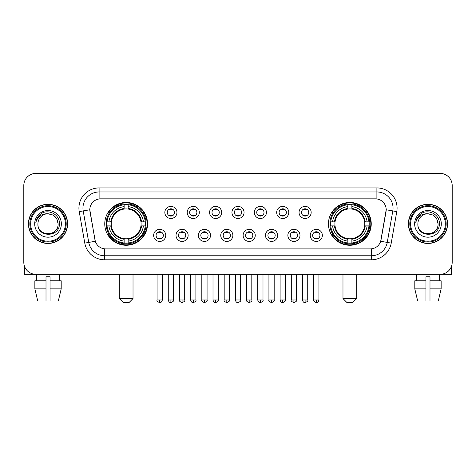 <?xml version="1.0" encoding="UTF-8"?>
<svg xmlns="http://www.w3.org/2000/svg" width="476" height="476" viewBox="0 0 476 476"><rect width="100%" height="100%" fill="white"/><g stroke="black" fill="none" stroke-linecap="round" stroke-linejoin="round"><path stroke-width="0.71" d="M328.446 223.869A21.402 21.402 0 0 0 349.842 245.265A21.402 21.402 0 0 0 371.244 223.869A21.402 21.402 0 0 0 349.842 202.467A21.402 21.402 0 0 0 328.446 223.869M104.756 223.869A21.402 21.402 0 0 0 126.158 245.265A21.402 21.402 0 0 0 147.554 223.869A21.402 21.402 0 0 0 126.158 202.467A21.402 21.402 0 0 0 104.756 223.869M165.767 235.376A6.057 6.057 0 0 1 159.71 241.433A6.057 6.057 0 0 1 153.653 235.376A6.057 6.057 0 0 1 159.71 229.319A6.057 6.057 0 0 1 165.767 235.376M156.074 235.376A3.635 3.635 0 0 0 159.71 239.011A3.635 3.635 0 0 0 163.345 235.376A3.635 3.635 0 0 0 159.71 231.741A3.635 3.635 0 0 0 156.074 235.376M188.133 235.376A6.057 6.057 0 0 1 182.076 241.433A6.057 6.057 0 0 1 176.019 235.376A6.057 6.057 0 0 1 182.076 229.319A6.057 6.057 0 0 1 188.133 235.376M178.446 235.376A3.635 3.635 0 0 0 182.076 239.011A3.635 3.635 0 0 0 185.711 235.376A3.635 3.635 0 0 0 182.076 231.741A3.635 3.635 0 0 0 178.446 235.376M210.505 235.376A6.057 6.057 0 0 1 204.448 241.433A6.057 6.057 0 0 1 198.391 235.376A6.057 6.057 0 0 1 204.448 229.319A6.057 6.057 0 0 1 210.505 235.376M200.812 235.376A3.635 3.635 0 0 0 204.448 239.011A3.635 3.635 0 0 0 208.083 235.376A3.635 3.635 0 0 0 204.448 231.741A3.635 3.635 0 0 0 200.812 235.376M232.871 235.376A6.057 6.057 0 0 1 226.814 241.433A6.057 6.057 0 0 1 220.757 235.376A6.057 6.057 0 0 1 226.814 229.319A6.057 6.057 0 0 1 232.871 235.376M223.185 235.376A3.635 3.635 0 0 0 226.814 239.011A3.635 3.635 0 0 0 230.449 235.376A3.635 3.635 0 0 0 226.814 231.741A3.635 3.635 0 0 0 223.185 235.376M255.243 235.376A6.057 6.057 0 0 1 249.186 241.433A6.057 6.057 0 0 1 243.129 235.376A6.057 6.057 0 0 1 249.186 229.319A6.057 6.057 0 0 1 255.243 235.376M245.551 235.376A3.635 3.635 0 0 0 249.186 239.011A3.635 3.635 0 0 0 252.815 235.376A3.635 3.635 0 0 0 249.186 231.741A3.635 3.635 0 0 0 245.551 235.376M277.609 235.376A6.057 6.057 0 0 1 271.552 241.433A6.057 6.057 0 0 1 265.495 235.376A6.057 6.057 0 0 1 271.552 229.319A6.057 6.057 0 0 1 277.609 235.376M267.917 235.376A3.635 3.635 0 0 0 271.552 239.011A3.635 3.635 0 0 0 275.188 235.376A3.635 3.635 0 0 0 271.552 231.741A3.635 3.635 0 0 0 267.917 235.376M299.981 235.376A6.057 6.057 0 0 1 293.924 241.433A6.057 6.057 0 0 1 287.867 235.376A6.057 6.057 0 0 1 293.924 229.319A6.057 6.057 0 0 1 299.981 235.376M290.289 235.376A3.635 3.635 0 0 0 293.924 239.011A3.635 3.635 0 0 0 297.554 235.376A3.635 3.635 0 0 0 293.924 231.741A3.635 3.635 0 0 0 290.289 235.376M322.347 235.376A6.057 6.057 0 0 1 316.29 241.433A6.057 6.057 0 0 1 310.233 235.376A6.057 6.057 0 0 1 316.29 229.319A6.057 6.057 0 0 1 322.347 235.376M312.655 235.376A3.635 3.635 0 0 0 316.29 239.011A3.635 3.635 0 0 0 319.926 235.376A3.635 3.635 0 0 0 316.29 231.741A3.635 3.635 0 0 0 312.655 235.376M176.947 212.439A6.057 6.057 0 0 1 170.896 218.496A6.057 6.057 0 0 1 164.839 212.439A6.057 6.057 0 0 1 170.896 206.388A6.057 6.057 0 0 1 176.947 212.439M167.26 212.439A3.635 3.635 0 0 0 170.896 216.074A3.635 3.635 0 0 0 174.525 212.439A3.635 3.635 0 0 0 170.896 208.809A3.635 3.635 0 0 0 167.26 212.439M199.319 212.439A6.057 6.057 0 0 1 193.262 218.496A6.057 6.057 0 0 1 187.205 212.439A6.057 6.057 0 0 1 193.262 206.388A6.057 6.057 0 0 1 199.319 212.439M189.626 212.439A3.635 3.635 0 0 0 193.262 216.074A3.635 3.635 0 0 0 196.897 212.439A3.635 3.635 0 0 0 193.262 208.809A3.635 3.635 0 0 0 189.626 212.439M221.685 212.439A6.057 6.057 0 0 1 215.634 218.496A6.057 6.057 0 0 1 209.577 212.439A6.057 6.057 0 0 1 215.634 206.388A6.057 6.057 0 0 1 221.685 212.439M211.999 212.439A3.635 3.635 0 0 0 215.634 216.074A3.635 3.635 0 0 0 219.263 212.439A3.635 3.635 0 0 0 215.634 208.809A3.635 3.635 0 0 0 211.999 212.439M244.057 212.439A6.057 6.057 0 0 1 238 218.496A6.057 6.057 0 0 1 231.943 212.439A6.057 6.057 0 0 1 238 206.388A6.057 6.057 0 0 1 244.057 212.439M234.365 212.439A3.635 3.635 0 0 0 238 216.074A3.635 3.635 0 0 0 241.635 212.439A3.635 3.635 0 0 0 238 208.809A3.635 3.635 0 0 0 234.365 212.439M266.423 212.439A6.057 6.057 0 0 1 260.366 218.496A6.057 6.057 0 0 1 254.315 212.439A6.057 6.057 0 0 1 260.366 206.388A6.057 6.057 0 0 1 266.423 212.439M256.737 212.439A3.635 3.635 0 0 0 260.366 216.074A3.635 3.635 0 0 0 264.001 212.439A3.635 3.635 0 0 0 260.366 208.809A3.635 3.635 0 0 0 256.737 212.439M288.795 212.439A6.057 6.057 0 0 1 282.738 218.496A6.057 6.057 0 0 1 276.681 212.439A6.057 6.057 0 0 1 282.738 206.388A6.057 6.057 0 0 1 288.795 212.439M279.103 212.439A3.635 3.635 0 0 0 282.738 216.074A3.635 3.635 0 0 0 286.373 212.439A3.635 3.635 0 0 0 282.738 208.809A3.635 3.635 0 0 0 279.103 212.439M311.161 212.439A6.057 6.057 0 0 1 305.104 218.496A6.057 6.057 0 0 1 299.053 212.439A6.057 6.057 0 0 1 305.104 206.388A6.057 6.057 0 0 1 311.161 212.439M301.475 212.439A3.635 3.635 0 0 0 305.104 216.074A3.635 3.635 0 0 0 308.74 212.439A3.635 3.635 0 0 0 305.104 208.809A3.635 3.635 0 0 0 301.475 212.439M84.776 243.123L79.224 211.63A20.188 20.188 0 0 1 99.103 187.931L376.897 187.931A20.188 20.188 0 0 1 396.776 211.63L391.224 243.123A20.188 20.188 0 0 1 371.345 259.801L104.655 259.801A20.188 20.188 0 0 1 84.776 243.123L95.301 241.267L89.982 211.63A10.9 10.9 0 0 1 100.716 198.837L375.284 198.837A10.9 10.9 0 0 1 386.018 211.63L381.032 239.892A10.9 10.9 0 0 1 370.298 248.9L105.702 248.9A10.9 10.9 0 0 1 94.968 239.892L89.815 209.761L83.199 210.927A16.148 16.148 0 0 1 99.103 191.971L376.897 191.971A16.148 16.148 0 0 1 392.801 210.927L387.25 242.421A16.148 16.148 0 0 1 371.345 255.767L104.655 255.767A16.148 16.148 0 0 1 88.75 242.421L83.199 210.927A16.148 16.148 0 0 1 82.955 208.119M106.678 225.886A19.581 19.581 0 0 1 106.678 221.852M330.368 225.886A19.581 19.581 0 0 1 330.368 221.852M28.441 223.869A19.581 19.581 0 0 0 48.028 243.45A19.581 19.581 0 0 0 67.61 223.869A19.581 19.581 0 0 0 48.028 204.287A19.581 19.581 0 0 0 28.441 223.869M408.39 223.869A19.581 19.581 0 0 0 427.972 243.45A19.581 19.581 0 0 0 447.559 223.869A19.581 19.581 0 0 0 427.972 204.287A19.581 19.581 0 0 0 408.39 223.869M99.103 187.931L99.103 198.956L376.897 198.956L376.897 187.931M89.815 209.737L89.934 208.119M370.298 248.9L105.702 248.9M396.776 211.63L386.185 209.761L380.699 241.267L391.224 243.123M381.032 239.892L380.967 240.237M95.033 240.237L94.968 239.892M452.2 185.509A12.114 12.114 0 0 0 440.086 173.395L35.914 173.395A12.114 12.114 0 0 0 23.8 185.509L23.8 262.228A12.114 12.114 0 0 0 35.914 274.337L440.086 274.337A12.114 12.114 0 0 0 452.2 262.228L452.2 185.509L452.2 262.228M23.8 185.509L23.8 262.228M440.086 173.395L35.914 173.395M35.914 274.337L440.086 274.337M24.609 266.578L24.609 274.337L71.448 274.337M34.855 280.798L34.855 288.873L37.723 300.987L34.855 288.873L34.855 280.798L46.005 280.798L46.005 276.764L50.045 276.764L50.045 280.798L61.196 280.798L61.196 288.873L58.328 300.987L61.196 288.873L50.045 288.873L50.045 280.798M59.738 274.337L59.559 280.798M46.005 280.798L46.005 300.987L37.723 300.987M34.855 288.873L46.005 288.873M58.328 300.987L50.045 300.987L50.045 288.873M36.319 274.337L36.491 280.798M65.391 223.869A17.362 17.362 0 0 0 48.028 206.507A17.362 17.362 0 0 0 30.666 223.869A17.362 17.362 0 0 0 48.028 241.231A17.362 17.362 0 0 0 65.391 223.869M66.194 223.869A18.171 18.171 0 0 0 48.028 205.697A18.171 18.171 0 0 0 29.857 223.869A18.171 18.171 0 0 0 48.028 242.04A18.171 18.171 0 0 0 66.194 223.869M67.408 223.869A19.379 19.379 0 0 0 48.028 204.49A19.379 19.379 0 0 0 28.643 223.869A19.379 19.379 0 0 0 48.028 243.248A19.379 19.379 0 0 0 67.408 223.869M58.12 223.869C57.519 217.734 54.157 214.373 48.028 213.772L53.074 215.128L56.769 218.823L58.12 223.869L56.769 218.823L53.074 215.128L48.028 213.772L53.074 215.128L56.769 218.823L58.12 223.869L56.769 218.823L53.074 215.128L48.028 213.772L53.074 215.128L56.769 218.823L58.12 223.869C58.738 236.887 37.312 236.887 37.931 223.869C37.033 237.875 59.869 237.566 59.393 223.869C60.143 214.254 47.546 208.143 40.287 214.337C37.753 216.449 36.271 219.138 35.837 222.399C37.741 216.39 41.805 213.51 48.028 213.772L53.074 215.128L56.769 218.823L58.12 223.869C58.738 236.887 37.312 236.887 37.931 223.869C37.312 236.887 58.738 236.887 58.12 223.869C58.738 236.887 37.312 236.887 37.931 223.869C37.312 236.887 58.738 236.887 58.12 223.869C58.738 236.887 37.312 236.887 37.931 223.869C37.312 236.887 58.738 236.887 58.12 223.869C58.738 236.887 37.312 236.887 37.931 223.869C37.312 236.887 58.738 236.887 58.12 223.869C58.738 236.887 37.312 236.887 37.931 223.869C37.312 236.887 58.738 236.887 58.12 223.869C58.738 236.887 37.312 236.887 37.931 223.869C37.312 236.887 58.738 236.887 58.12 223.869C58.738 236.887 37.312 236.887 37.931 223.869A10.097 10.097 0 0 1 48.028 213.772L53.074 215.128L56.769 218.823L58.12 223.869C58.524 231.705 48.451 236.905 42.304 232.181M34.7 223.869A13.322 13.322 0 0 0 48.028 237.191A13.322 13.322 0 0 0 61.35 223.869A13.322 13.322 0 0 0 48.028 210.541A13.322 13.322 0 0 0 34.7 223.869M40.282 214.337L37.306 217.877M37.122 218.222L37.39 217.734L37.122 218.222M128.984 302.605L123.332 302.605L119.292 298.565L133.018 298.565L128.984 302.605M140.956 225.886A14.94 14.94 0 0 0 128.175 209.065L128.175 209.065A14.94 14.94 0 0 0 111.354 225.886A14.94 14.94 0 0 0 140.956 225.886L141.556 225.886L140.956 225.886A14.94 14.94 0 0 1 128.175 238.672L128.175 241.112A17.362 17.362 0 0 0 143.401 225.886L146.078 225.886A20.028 20.028 0 0 1 128.175 243.795L128.175 242.98A19.218 19.218 0 0 0 145.269 225.886M107.082 225.886A19.177 19.177 0 0 1 107.082 221.852M128.175 204.793A19.177 19.177 0 0 0 124.135 204.793M145.228 221.852A19.177 19.177 0 0 1 145.228 225.886M146.078 221.852A20.028 20.028 0 0 0 128.175 203.942L128.175 204.757A19.218 19.218 0 0 1 145.269 221.852L146.078 221.852M106.231 225.886A20.028 20.028 0 0 0 124.135 243.795L124.135 242.98A19.218 19.218 0 0 1 107.04 225.886L106.231 225.886M145.269 221.852L143.401 221.852A17.362 17.362 0 0 0 128.175 206.626L128.175 204.757M128.175 242.98L128.175 241.112M107.04 225.886L108.909 225.886A17.362 17.362 0 0 0 124.135 241.112L124.135 242.98M128.175 206.626L128.175 208.47A15.53 15.53 0 0 1 141.556 221.852L143.401 221.852M143.401 225.886L141.556 225.886A15.53 15.53 0 0 1 128.175 239.267M124.135 241.112L124.135 238.672A14.94 14.94 0 0 1 111.354 225.886L108.909 225.886M140.956 221.852L141.556 221.852M128.175 242.939A19.177 19.177 0 0 1 124.135 242.939M124.135 203.942A20.028 20.028 0 0 0 106.231 221.852L107.04 221.852A19.218 19.218 0 0 1 124.135 204.757L124.135 203.942M124.135 204.757L124.135 206.626A17.362 17.362 0 0 0 108.909 221.852L107.04 221.852M124.135 209.041L124.135 206.626M108.909 221.852L110.759 221.852A15.53 15.53 0 0 1 124.135 208.47M124.135 238.672L124.135 239.267A15.53 15.53 0 0 1 110.759 225.886M109.355 212.968L108.213 212.968A20.998 20.998 0 0 1 147.149 223.869A20.998 20.998 0 0 1 108.213 234.769L109.355 234.769M352.668 302.605L347.016 302.605L342.982 298.565L356.708 298.565L352.668 302.605M364.646 225.886A14.94 14.94 0 0 0 351.865 209.065L351.865 209.065A14.94 14.94 0 0 0 335.044 225.886A14.94 14.94 0 0 0 364.646 225.886L365.241 225.886L364.646 225.886A14.94 14.94 0 0 1 351.865 238.672L351.865 241.112A17.362 17.362 0 0 0 367.091 225.886L369.769 225.886A20.028 20.028 0 0 1 351.865 243.795L351.865 242.98A19.218 19.218 0 0 0 368.959 225.886M330.772 225.886A19.177 19.177 0 0 1 330.772 221.852M351.865 204.793A19.177 19.177 0 0 0 347.825 204.793M368.918 221.852A19.177 19.177 0 0 1 368.918 225.886M369.769 221.852A20.028 20.028 0 0 0 351.865 203.942L351.865 204.757A19.218 19.218 0 0 1 368.959 221.852L369.769 221.852M329.922 225.886A20.028 20.028 0 0 0 347.825 243.795L347.825 242.98A19.218 19.218 0 0 1 330.731 225.886L329.922 225.886M368.959 221.852L367.091 221.852A17.362 17.362 0 0 0 351.865 206.626L351.865 204.757M351.865 242.98L351.865 241.112M330.731 225.886L332.599 225.886A17.362 17.362 0 0 0 347.825 241.112L347.825 242.98M351.865 206.626L351.865 208.47A15.53 15.53 0 0 1 365.241 221.852L367.091 221.852M367.091 225.886L365.241 225.886A15.53 15.53 0 0 1 351.865 239.267M347.825 241.112L347.825 238.672A14.94 14.94 0 0 1 335.044 225.886L332.599 225.886M364.646 221.852L365.241 221.852M351.865 242.939A19.177 19.177 0 0 1 347.825 242.939M347.825 203.942A20.028 20.028 0 0 0 329.922 221.852L330.731 221.852A19.218 19.218 0 0 1 347.825 204.757L347.825 203.942M347.825 204.757L347.825 206.626A17.362 17.362 0 0 0 332.599 221.852L330.731 221.852M347.825 209.041L347.825 206.626M332.599 221.852L334.444 221.852A15.53 15.53 0 0 1 347.825 208.47M347.825 238.672L347.825 239.267A15.53 15.53 0 0 1 334.444 225.886M333.045 212.968L331.903 212.968A20.998 20.998 0 0 1 370.84 223.869A20.998 20.998 0 0 1 331.903 234.769L333.045 234.769M169.682 215.866L169.682 215.295A3.1 3.1 0 0 0 172.104 215.295L172.104 215.866M172.104 209.018L172.104 209.589A3.1 3.1 0 0 0 169.682 209.589L169.682 209.018M192.048 215.866L192.048 215.295A3.1 3.1 0 0 0 194.476 215.295L194.476 215.866M194.476 209.018L194.476 209.589A3.1 3.1 0 0 0 192.048 209.589L192.048 209.018M214.42 215.866L214.42 215.295A3.1 3.1 0 0 0 216.842 215.295L216.842 215.866M216.842 209.018L216.842 209.589A3.1 3.1 0 0 0 214.42 209.589L214.42 209.018M236.786 215.866L236.786 215.295A3.1 3.1 0 0 0 239.214 215.295L239.214 215.866M239.214 209.018L239.214 209.589A3.1 3.1 0 0 0 236.786 209.589L236.786 209.018M259.158 215.866L259.158 215.295A3.1 3.1 0 0 0 261.58 215.295L261.58 215.866M261.58 209.018L261.58 209.589A3.1 3.1 0 0 0 259.158 209.589L259.158 209.018M281.524 215.866L281.524 215.295A3.1 3.1 0 0 0 283.952 215.295L283.952 215.866M283.952 209.018L283.952 209.589A3.1 3.1 0 0 0 281.524 209.589L281.524 209.018M303.896 215.866L303.896 215.295A3.1 3.1 0 0 0 306.318 215.295L306.318 215.866M306.318 209.018L306.318 209.589A3.1 3.1 0 0 0 303.896 209.589L303.896 209.018M158.496 238.803L158.496 238.226A3.1 3.1 0 0 0 160.918 238.226L160.918 238.803M160.918 231.949L160.918 232.526A3.1 3.1 0 0 0 158.496 232.526L158.496 231.949M180.868 238.803L180.868 238.226A3.1 3.1 0 0 0 183.29 238.226L183.29 238.803M183.29 231.949L183.29 232.526A3.1 3.1 0 0 0 180.868 232.526L180.868 231.949M203.234 238.803L203.234 238.226A3.1 3.1 0 0 0 205.656 238.226L205.656 238.803M205.656 231.949L205.656 232.526A3.1 3.1 0 0 0 203.234 232.526L203.234 231.949M225.606 238.803L225.606 238.226A3.1 3.1 0 0 0 228.028 238.226L228.028 238.803M228.028 231.949L228.028 232.526A3.1 3.1 0 0 0 225.606 232.526L225.606 231.949M247.972 238.803L247.972 238.226A3.1 3.1 0 0 0 250.394 238.226L250.394 238.803M250.394 231.949L250.394 232.526A3.1 3.1 0 0 0 247.972 232.526L247.972 231.949M270.344 238.803L270.344 238.226A3.1 3.1 0 0 0 272.766 238.226L272.766 238.803M272.766 231.949L272.766 232.526A3.1 3.1 0 0 0 270.344 232.526L270.344 231.949M292.71 238.803L292.71 238.226A3.1 3.1 0 0 0 295.132 238.226L295.132 238.803M295.132 231.949L295.132 232.526A3.1 3.1 0 0 0 292.71 232.526L292.71 231.949M315.082 238.803L315.082 238.226A3.1 3.1 0 0 0 317.504 238.226L317.504 238.803M317.504 231.949L317.504 232.526A3.1 3.1 0 0 0 315.082 232.526L315.082 231.949M451.391 266.578L451.391 274.337L404.552 274.337M425.955 280.798L425.955 288.873L414.804 288.873L417.672 300.987L414.804 288.873L414.804 280.798L425.955 280.798L425.955 276.764L429.995 276.764L429.995 280.798L441.145 280.798L441.145 288.873L438.277 300.987L441.145 288.873L429.995 288.873L429.995 280.798M439.681 274.337L439.509 280.798M425.955 288.873L425.955 300.987L417.672 300.987M438.277 300.987L429.995 300.987L429.995 288.873M416.262 274.337L416.44 280.798M445.334 223.869A17.362 17.362 0 0 0 427.972 206.507A17.362 17.362 0 0 0 410.609 223.869A17.362 17.362 0 0 0 427.972 241.231A17.362 17.362 0 0 0 445.334 223.869M446.143 223.869A18.171 18.171 0 0 0 427.972 205.697A18.171 18.171 0 0 0 409.806 223.869A18.171 18.171 0 0 0 427.972 242.04A18.171 18.171 0 0 0 446.143 223.869M447.357 223.869A19.379 19.379 0 0 0 427.972 204.49A19.379 19.379 0 0 0 408.592 223.869A19.379 19.379 0 0 0 427.972 243.248A19.379 19.379 0 0 0 447.357 223.869M417.88 223.869A10.097 10.097 0 0 1 427.972 213.772L433.023 215.128L436.718 218.823L438.069 223.869L436.718 218.823L433.023 215.128L427.972 213.772L433.023 215.128L436.718 218.823L438.069 223.869L436.718 218.823L433.023 215.128L427.972 213.772L433.023 215.128L436.718 218.823L438.069 223.869L436.718 218.823L433.023 215.128L427.972 213.772L433.023 215.128L436.718 218.823L438.069 223.869C438.688 236.887 417.262 236.887 417.88 223.869C416.982 237.875 439.818 237.566 439.342 223.869C440.092 214.254 427.496 208.143 420.237 214.337C417.702 216.449 416.22 219.138 415.78 222.399C417.684 216.39 421.748 213.51 427.972 213.772L433.023 215.128L436.718 218.823L438.069 223.869C438.688 236.887 417.262 236.887 417.88 223.869C417.262 236.887 438.688 236.887 438.069 223.869C438.688 236.887 417.262 236.887 417.88 223.869C417.262 236.887 438.688 236.887 438.069 223.869C438.688 236.887 417.262 236.887 417.88 223.869C417.262 236.887 438.688 236.887 438.069 223.869C438.688 236.887 417.262 236.887 417.88 223.869C417.262 236.887 438.688 236.887 438.069 223.869C438.688 236.887 417.262 236.887 417.88 223.869C417.262 236.887 438.688 236.887 438.069 223.869C438.473 231.705 428.394 236.905 422.248 232.181M427.972 213.772C434.106 214.373 437.468 217.734 438.069 223.869M414.65 223.869A13.322 13.322 0 0 0 427.972 237.191A13.322 13.322 0 0 0 441.3 223.869A13.322 13.322 0 0 0 427.972 210.541A13.322 13.322 0 0 0 414.65 223.869M420.231 214.337L417.256 217.877M417.071 218.222L417.339 217.734M371.345 248.853L371.345 259.801M104.655 259.801L104.655 248.853M79.224 211.63L83.199 210.927M124.135 243.123A19.361 19.361 0 0 0 128.175 243.123M145.412 225.886A19.361 19.361 0 0 0 145.412 221.852M128.175 204.615A19.361 19.361 0 0 0 124.135 204.615M347.825 243.123A19.361 19.361 0 0 0 351.865 243.123M369.096 225.886A19.361 19.361 0 0 0 369.096 221.852M351.865 204.615A19.361 19.361 0 0 0 347.825 204.615M170.896 299.981L168.266 299.981C168.724 301.849 169.605 302.724 170.896 302.605L170.896 299.981L173.52 299.981L173.52 274.337M193.262 299.981L190.638 299.981C191.096 301.849 191.971 302.724 193.262 302.605L193.262 299.981L195.886 299.981L195.886 274.337M215.634 299.981L213.004 299.981C213.462 301.849 214.337 302.724 215.634 302.605L215.634 299.981L218.258 299.981L218.258 274.337M238 299.981L235.376 299.981C235.834 301.849 236.709 302.724 238 302.605L238 299.981L240.624 299.981L240.624 274.337M260.366 299.981L257.742 299.981C258.2 301.849 259.075 302.724 260.366 302.605L260.366 299.981L262.996 299.981L262.996 274.337M282.738 299.981L280.114 299.981C280.572 301.849 281.447 302.724 282.738 302.605L282.738 299.981L285.362 299.981L285.362 274.337M305.104 299.981L302.48 299.981C302.938 301.849 303.813 302.724 305.104 302.605L305.104 299.981L307.734 299.981L307.734 274.337M159.71 299.981L157.086 299.981C156.55 300.82 157.425 301.695 159.71 302.605L159.71 299.981L162.334 299.981L162.334 274.337M182.076 299.981L179.452 299.981C178.922 300.82 179.797 301.695 182.076 302.605L182.076 299.981L184.7 299.981L184.7 274.337M204.448 299.981L201.824 299.981C201.288 300.82 202.163 301.695 204.448 302.605L204.448 299.981L207.072 299.981L207.072 274.337M226.814 299.981L224.19 299.981C223.66 300.82 224.535 301.695 226.814 302.605L226.814 299.981L229.438 299.981L229.438 274.337M249.186 299.981L246.562 299.981C246.027 300.82 246.901 301.695 249.186 302.605L249.186 299.981L251.81 299.981L251.81 274.337M271.552 299.981L268.928 299.981C268.399 300.82 269.273 301.695 271.552 302.605L271.552 299.981L274.176 299.981L274.176 274.337M293.924 299.981L291.3 299.981C290.765 300.82 291.639 301.695 293.924 302.605L293.924 299.981L296.548 299.981L296.548 274.337M316.29 299.981L313.666 299.981C313.137 300.82 314.011 301.695 316.29 302.605L316.29 299.981L318.914 299.981L318.914 274.337M133.018 274.337L133.018 298.565M119.292 274.337L119.292 298.565M356.708 274.337L356.708 298.565M342.982 274.337L342.982 298.565M168.266 299.981L168.266 274.337M173.52 299.981C174.049 300.82 173.175 301.695 170.896 302.605M190.638 299.981L190.638 274.337M195.886 299.981C196.421 300.82 195.547 301.695 193.262 302.605M213.004 299.981L213.004 274.337M218.258 299.981C218.787 300.82 217.913 301.695 215.634 302.605M235.376 299.981L235.376 274.337M240.624 299.981C241.159 300.82 240.285 301.695 238 302.605M257.742 299.981L257.742 274.337M262.996 299.981C263.525 300.82 262.651 301.695 260.366 302.605M280.114 299.981L280.114 274.337M285.362 299.981C285.897 300.82 285.023 301.695 282.738 302.605M302.48 299.981L302.48 274.337M307.734 299.981C308.264 300.82 307.389 301.695 305.104 302.605M157.086 299.981L157.086 274.337M162.334 299.981C161.876 301.849 161.001 302.724 159.71 302.605M179.452 299.981L179.452 274.337M184.7 299.981C185.235 300.82 184.361 301.695 182.076 302.605M201.824 299.981L201.824 274.337M207.072 299.981C207.601 300.82 206.727 301.695 204.448 302.605M224.19 299.981L224.19 274.337M229.438 299.981C229.973 300.82 229.099 301.695 226.814 302.605M246.562 299.981L246.562 274.337M251.81 299.981C252.34 300.82 251.465 301.695 249.186 302.605M268.928 299.981L268.928 274.337M274.176 299.981C274.712 300.82 273.837 301.695 271.552 302.605M291.3 299.981L291.3 274.337M296.548 299.981C297.078 300.82 296.203 301.695 293.924 302.605M313.666 299.981L313.666 274.337M318.914 299.981C318.456 301.849 317.581 302.724 316.29 302.605"/></g></svg>
